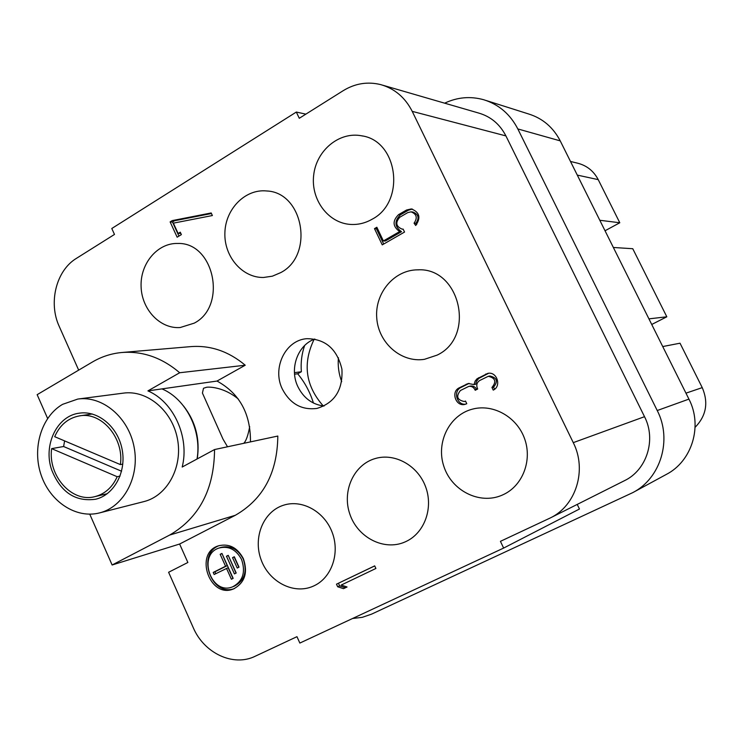 <?xml version="1.0" encoding="UTF-8"?>
<svg xmlns="http://www.w3.org/2000/svg" width="743" height="743" viewBox="0 0 743 743"><rect width="100%" height="100%" fill="white"/><g stroke="black" fill="none" stroke-linecap="round" stroke-linejoin="round"><path stroke-width="1.11" d="M662.737 346.554L680.021 343.201L702.237 387.623C708.646 402.641 706.268 415.876 695.104 427.309M648.936 318.858L666.815 316.797L651.732 324.477M613.365 247.475L632.767 248.719L666.815 316.797M352.544 618.501L362.278 617.331L371.519 614.164L632.795 492.609C660.685 478.362 672.415 439.754 657.23 410.526L517.825 128.938C510.209 114.208 498.869 104.484 483.814 99.766C470.468 96.033 457.409 97.166 444.639 103.175M485.801 100.398L528.682 113.995C542.669 118.378 553.182 127.341 560.231 140.873L688.928 399.112C702.915 425.841 692.058 461.254 666.257 474.452L632.795 492.609M194.248 323.14L180.177 327.533C160.089 329.103 141.597 309.441 141.086 286.417C140.223 263.403 157.581 242.794 177.809 243.463C214.235 242.181 227.497 306.172 194.248 323.14M280.743 272.607L272.393 276.173L263.57 277.473C242.246 277.947 223.931 256.511 224.888 232.708C225.482 208.894 245.264 188.768 266.616 190.96C303.543 192.288 314.465 255.332 280.743 272.607M372.15 219.213C365.389 223.095 358.275 224.841 350.789 224.442C328.23 223.281 310.62 199.598 313.695 175.06C316.369 150.476 339.152 131.418 361.497 135.783C398.183 140.566 405.975 201.79 372.15 219.213M437.079 355.135L424.402 359.333C401.174 362.965 378.419 342.987 376.747 318.05C374.639 293.151 394.152 269.82 417.705 269.839C460.158 267.136 476.124 337.006 437.079 355.135M503.643 494.466L501.655 495.358C479.356 504.831 451.605 490.621 443.859 466.381C435.686 442.289 449.524 414.613 472.975 409.003C493.463 403.783 516.859 416.99 524.549 438.584C532.452 460.103 522.868 485.383 503.643 494.466M406.282 541.368L404.74 542.074C383.964 551.102 357.782 537.588 349.925 514.36C341.687 491.272 353.742 464.477 375.456 458.477C394.849 452.793 417.724 465.443 425.553 486.637C433.587 507.748 424.69 532.685 406.282 541.368M314.289 585.688L313.054 586.255C293.587 594.855 268.817 581.834 260.997 559.451C252.843 537.198 263.561 511.268 283.789 505.138C302.141 499.25 324.329 511.49 332.13 532.257C340.145 552.941 331.87 577.404 314.289 585.688M341.696 381.688C338.799 373.952 337.703 365.974 338.409 357.745M323.279 405.975C305.503 385.775 302.447 363.55 314.122 339.3M304.621 345.541C301.704 353.965 300.627 362.695 301.37 371.741L294.442 372.661M313.444 403.04C310.026 392.072 304.769 382.311 297.683 373.775L301.37 371.741M297.683 373.775L294.553 374.193M314.828 339.022C297.553 345.012 289.166 368.955 297.906 386.713C303.627 398.118 312.329 404.564 324.032 406.049M282.359 389.081C271.901 368.194 285.377 340.043 306.84 338.687C325.415 338.873 337.108 349.043 341.919 369.197C342.997 389.889 334.656 402.975 316.899 408.436C301.686 410.303 290.169 403.848 282.359 389.081M416.712 224.497L415.876 223.327L414.055 223.179C417.733 217.866 416.73 214.086 411.046 211.848L407.805 212.582L399.818 217.216C395.174 222.51 395.945 226.476 402.13 229.132L403.124 229.095L404.545 232.057L382.246 244.874L374.491 228.63L376.85 227.265L383.388 240.946L399.669 231.575L401.526 231.695C394.514 226.671 394.152 221.042 400.44 214.811L408.399 210.195L412.384 209.08M383.704 244.038L376.413 228.77L374.491 228.63M376.413 228.77L377.314 228.24M401.526 231.695L385.273 241.038L383.388 240.946M399.669 231.575C392.638 226.531 392.276 220.885 398.582 214.634L406.56 210.009L411.343 208.922C419.619 212.229 421.077 217.745 415.699 225.491L414.055 223.179M415.876 223.327C419.544 218.033 418.541 214.272 412.876 212.024L411.046 211.848M180.27 232.178L181.385 234.602L177.15 237.203L170.119 221.897L172.209 220.606L211.188 212.962L212.377 215.544L173.379 223.151L178.134 233.497L180.27 232.178M178.134 233.497L180.828 233.395M172.209 220.606L174.568 220.745L211.449 213.529M170.119 221.897L172.487 222.036L174.568 220.745M172.487 222.036L178.952 236.107M465.777 404.146C456.973 405.585 452.756 391.227 460.883 387.512L469.121 383.379M494.597 389.248L493.575 387.122L491.959 387.456C496.649 381.679 495.414 377.964 488.262 376.311L479.783 380.462C476.932 382.348 476.124 384.967 477.377 388.338L477.693 389.007L475.214 390.279L474.898 389.62C473.495 387.103 471.452 386.026 468.759 386.397L460.446 390.493C455.83 396.335 457.112 400.013 464.301 401.517L465.508 401.071L466.771 403.718L465.007 404.368C455.905 406.978 450.564 391.812 459.183 387.846L468.211 383.499L474.025 384.586L475.687 384.252L476.504 381.317L478.687 378.484L488.625 373.274M474.025 384.586L475.13 381.094L477.034 378.791L487.733 373.395C496.881 371.166 501.85 386.23 493.241 390.121L491.959 387.456M493.575 387.122C498.256 381.363 497.021 377.658 489.878 376.004L488.262 376.311M476.672 389.527L476.551 389.276C475.158 386.769 473.115 385.701 470.43 386.072L468.759 386.397M341.204 585.057L347.046 586.989L343.507 588.67L337.666 586.747L336.486 584.165L374.695 565.869L375.902 568.469L341.204 585.057M336.486 584.165L374.723 565.925M337.666 586.747L339.635 585.865L338.455 583.292M339.635 585.865L345.411 587.769M215.739 573.698L214.903 571.813L227.209 565.646L222.036 553.637M232.977 578.453L228.138 567.717L214.142 574.497L213.213 572.426L214.903 571.813M213.213 572.426L225.547 566.24L220.179 554.315L221.943 553.424L233.172 578.36L231.398 579.243L226.485 568.321M225.547 566.24L227.209 565.646M220.179 554.315L221.851 553.739M236.005 573.122L228.324 555.55M226.457 556.228L228.231 555.337L236.209 573.02L234.426 573.912L226.457 556.228L228.12 555.653M232.531 557.631L234.314 556.739L239.014 567.16L237.231 568.042L232.531 557.631L234.398 556.944M234.184 557.055L238.8 567.262M241.568 559.488C236.181 549.551 228.723 545.715 219.213 547.981C196.914 554.538 211.393 596.081 232.791 586.756C242.915 581.212 245.831 572.119 241.568 559.488M232.791 586.756L234.444 586.116C244.549 580.58 247.465 571.506 243.202 558.903C237.825 548.984 230.386 545.158 220.885 547.424L219.213 547.981M219.445 545.529C196.041 553.498 211.253 597.381 234.435 588.549M243.351 558.597C248.097 572.612 244.856 582.707 233.646 588.883C209.832 599.313 193.719 553.043 218.553 545.799C229.113 543.3 237.379 547.572 243.351 558.597M89.754 514.175L112.128 564.996L179.62 544.025L187.868 562.479L168.605 572.268L193.264 627.696C204.056 653.208 233.321 667.075 255.174 656.255L296.959 636.677L299.856 643.066L503.633 548.074L579.456 509.02L577.227 504.423M117.18 476.718L51.648 448.633C47.738 475.808 72.025 503.067 94.983 496.603C104.977 493.946 112.369 487.315 117.18 476.718L120.069 476.077M121.573 471.229L63.61 446.515L64.613 440.896M51.648 448.633L63.61 446.515M54.694 436.689L120.385 464.589C124.285 438.156 101.568 411.492 79.436 415.894C68.124 418.03 59.877 424.959 54.694 436.689M120.385 464.589L122.809 464.087M51.685 469.938C60.685 492.275 75.359 502.036 95.698 499.222C114.236 494.875 126.579 471.851 122.103 449.311C117.868 426.723 97.89 410.145 79.139 413.201C56.914 415.913 42.973 445.224 51.685 469.938M62.598 404.341C41.367 416.609 31.921 448.224 41.106 474.981C50.078 501.813 76.204 519.06 99.692 512.865C123.886 506.837 139.953 476.579 134.074 446.942C128.493 417.25 102.395 395.415 77.783 399.065L62.598 404.341M77.783 399.065L123.18 393.158C146.956 389.638 172.088 410.387 177.41 438.649C183.029 466.845 167.481 495.711 144.114 501.544L99.692 512.865M112.128 564.996L169.608 535.081C199.198 517.927 214.179 489.414 214.551 449.552L277.817 436.048C277.371 472.854 263.198 499.268 235.29 515.298L179.62 544.025M214.551 449.552L182.193 467.031C189.762 437.302 173.602 401.731 147.913 390.892L179.695 372.745C161.89 357.587 142.489 350.845 121.49 352.535C111.116 353.547 101.401 356.724 92.355 362.045L37.15 394.672L47.617 418.448M122.651 352.433L190.431 346.647C210.25 345.058 228.519 351.244 245.227 365.222L217.021 381.057C239.571 393.465 250.716 413.74 250.456 441.89M179.695 372.745L245.227 365.222M147.913 390.892L217.021 381.057M162.243 389.016C186.103 399.112 201.947 430.726 197.034 459.016M503.633 548.074L500.429 541.341L550.154 518.02L624.389 480.721C646.744 470.161 656.468 439.707 644.515 416.684L505.918 135.913C499.844 124.165 490.761 116.549 478.659 113.047L382.58 85.157M550.154 518.02C576.011 505.844 587.23 469.947 573.271 442.642L412.216 111.357C405.195 97.565 394.737 88.668 380.862 84.656C367.711 81.377 355.163 83.383 343.22 90.665L299.28 118.276L296.318 112.054L305.856 114.143M78.674 370.135L59.254 326.465C48.184 302.726 56.162 270.526 76.436 258.35L114.487 234.435L111.794 228.5L296.318 112.054M227.525 446.784L223.011 439.141L202.421 393.047L203.508 388.264L206.396 387.326C208.449 386.713 223.485 386.787 238.215 398.945M249.694 426.696C248.023 435.612 246.035 441.147 243.732 443.32M183.53 405.966C195.585 421.439 200.155 439.085 197.239 458.905M570.485 161.454L577.376 163.135C586.682 165.429 593.629 170.936 598.226 179.639L619.792 222.761L605.034 230.767M599.805 220.272L619.792 222.761M685.965 393.158L702.237 387.623M688.928 399.112L657.23 410.526M517.825 128.938L560.231 140.873M400.44 214.811L398.582 214.634M408.399 210.195L406.56 210.009M467.83 383.908L466.149 384.233M480.164 377.5L478.511 377.806M487.185 373.85L485.56 374.147M476.551 389.276L474.898 389.62M460.883 387.512L459.183 387.846M169.608 535.081L235.29 515.298M573.271 442.642L644.515 416.684M505.918 135.913L412.216 111.357M577.283 175.097L598.226 179.639M267.526 191.053L266.616 190.96M362.751 136.043L361.497 135.783M418.783 269.848L417.705 269.839M402.13 229.132L403.18 229.206M464.301 401.517L465.582 401.229M92.262 413.99L79.436 415.894M107.271 493.696L94.983 496.603"/></g></svg>
